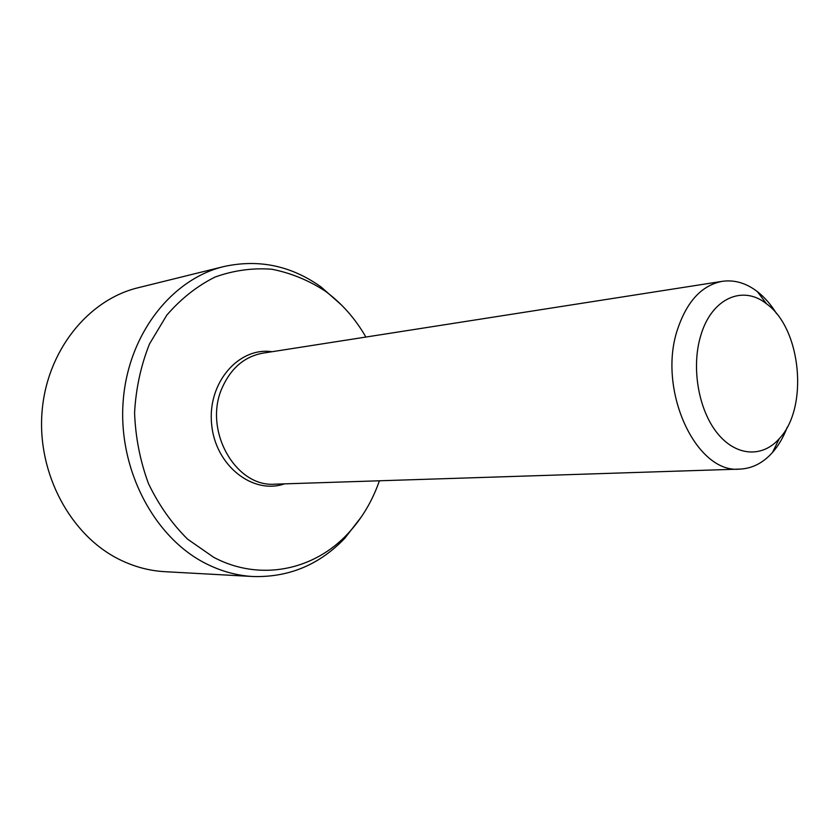 <?xml version="1.0" encoding="UTF-8"?>
<svg xmlns="http://www.w3.org/2000/svg" width="840" height="840" viewBox="0 0 840 840"><rect width="100%" height="100%" fill="white"/><g stroke="black" fill="none" stroke-linecap="round" stroke-linejoin="round"><path stroke-width="1.26" d="M700.812 335.433C711.585 298.221 742.928 284.613 766.595 303.881C801.402 328.713 808.836 407.799 779.268 438.69C762.163 458.126 735.494 456.372 716.888 432.642C698.219 409.091 691.152 366.765 700.812 335.433M787.279 427.119C783.5 437.094 778.575 445.546 772.485 452.466C763.087 462.966 752.241 468.51 739.946 469.098C696.003 474.096 656.817 389.403 677.691 328.923C687.151 301.056 702.02 285.191 722.295 281.327C734.475 279.625 746.172 283.048 757.365 291.606C764.631 297.276 771.057 304.657 776.622 313.75M739.946 469.098L275.184 484.166C235.526 487.715 202.85 429.86 222.264 387.587C231.073 368.004 244.608 356.528 262.868 353.157L722.295 281.327M379.407 480.784C372.341 501.081 361.851 518.69 347.949 533.589C314.129 570.202 260.085 581.9 213.749 557.34L187.635 539.196C171.822 523.562 158.76 505.008 148.459 483.556C140.123 460.908 135.492 437.346 134.578 412.86C135.902 388.51 140.889 365.516 149.541 343.865L166.782 315.168C180.968 298.756 197.064 286.041 215.061 277.043C233.688 270.375 252.599 267.781 271.803 269.231C290.724 272.947 308.5 280.214 325.143 291.039C341.586 303.082 355.163 318.423 365.883 337.05M341.659 305.161L321.174 287.038C291.333 265.724 258.909 258.888 223.902 266.543C171.444 279.09 127.764 334.73 123.102 402.077C118.241 469.371 153.941 537.117 205.244 563.251C220.752 571.19 236.691 575.621 253.04 576.524C288.866 577.521 319.452 564.764 344.799 538.262L361.536 516.631M223.902 266.543L138.159 287.731C88.095 299.754 46.61 350.942 42 412.367C37.202 473.75 70.665 535.458 119.354 559.45C134.085 566.748 149.247 570.822 164.861 571.683L253.04 576.524M272.044 351.719C238.718 346.773 207.375 382.778 211.607 424.064C215.145 465.402 252.651 494.939 284.466 483.872M766.595 303.881L757.365 291.606M779.268 438.69L772.485 452.466M325.143 291.039L321.174 287.038M347.949 533.589L344.799 538.262"/></g></svg>
